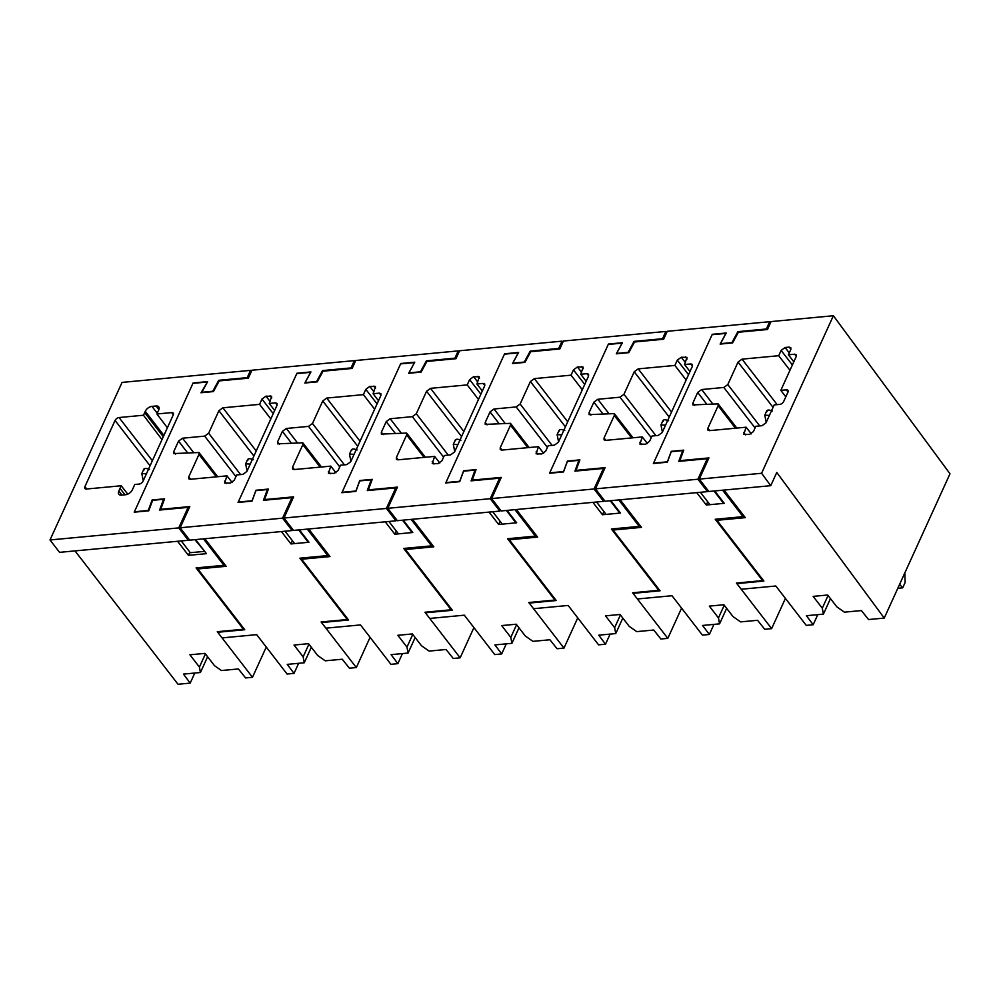 <?xml version="1.0" encoding="UTF-8"?>
<svg xmlns="http://www.w3.org/2000/svg" width="1000" height="1000" viewBox="0 0 1000 1000"><rect width="100%" height="100%" fill="white"/><g stroke="black" fill="none" stroke-linecap="round" stroke-linejoin="round"><path stroke-width="1.5" d="M700.387 492.287L709.475 504.05M723.112 502.762L714.025 491.012M680.312 461.25L679.862 460.65L708.938 457.925L699.287 479.113L708.838 491.488L770.738 485.688L761.575 473.275L699.287 479.113M828.075 595.5L822.288 608.2L823.413 614.125L806.413 615.712L813.175 624.738L806.25 625.388L775.825 586L741.213 589.237L736.862 583.612L763.9 581.075L716.95 520.3L717.412 519.05M716.95 520.3L745.3 517.65L724 490.075M634.05 341.388L662.55 338.713L665.863 331.438L563.413 341.037L559.8 348.975L530.725 351.7L524.925 362.388L512.475 363.55L518.263 352.875L504.425 354.162L445.9 482.587L459.738 481.287L463.6 470.788L476.062 469.613L472.2 480.112L501.275 477.388L491.625 498.575L594.062 488.975L603.425 468.45L574.925 471.125L578.875 460.363L567.388 461.438L563.525 471.938L549.55 473.25L608.438 344.038L622.413 342.725L616.625 353.413L628.112 352.337L634.05 341.388L634.538 342.013L628.763 352.65L616.3 353.825L622.1 343.137L608.25 344.438L549.725 472.85L563.575 471.55L567.425 461.05L579.888 459.888L576.038 470.387L605.1 467.663L595.45 488.85L697.9 479.237L707.25 458.725L678.75 461.388L682.712 450.625L671.213 451.712L667.362 462.212L653.375 463.512L712.262 334.312L726.25 333L720.45 343.675L731.938 342.6L737.875 331.65L738.363 332.275L732.588 342.925L720.125 344.087L725.925 333.413L712.087 334.7L653.562 463.125L667.4 461.825L671.263 451.325L683.725 450.15L679.862 460.65M761.575 473.275L833.375 315.738L950 473.775L884.237 618.075L776.775 472.45L770.738 485.688M738.388 332.238L767.463 329.513L771.075 321.575L833.375 315.738M786.35 389.837L780.812 390.363L796.2 356.6L796.188 354.738L794.638 354.212L788.4 354.8L790.812 349.5L790.8 347.638L789.25 347.113L785.1 347.5L781.125 350.412L778.713 355.712L742.025 359.15L738.05 362.05L727.8 384.562L723.825 387.463L701.663 389.538L697.688 392.45L692.862 403.038L692.875 404.913L718.125 403.875L718.138 405.737L707.887 428.25L707.9 430.112L709.45 430.637L746.137 427.2L743.737 434.363L749.438 434.487L753.413 431.587L755.825 426.287L762.05 425.7L766.025 422.8L774.175 404.925L779.712 404.4A3.487 2.013 142.3 0 0 783.688 401.5L787.913 392.238A3.487 2.013 142.3 0 0 787.9 390.363A3.487 2.013 142.3 0 0 786.35 389.837L788.012 391.987M822.288 608.2L813.162 596.375L827.7 595.013L836.825 606.838L844.4 612.163L861.4 610.562L868.55 619.55L884.237 618.075M736.862 583.612L737.15 582.987M746.137 427.2L751.275 433.85M778.713 355.712L789.963 370.275M788.4 354.8L793.825 361.812M780.812 390.363L785.812 396.838M813.175 624.738L817.763 614.65M830.475 598.612L823.413 614.125M455.575 440.712C455.337 438.938 457.137 438.775 460.962 440.213M454.738 451.55L453.3 444.387L457.912 444.6M308.925 644.163L303.137 656.85L294.012 645.037L308.55 643.675L317.675 655.487L325.25 660.812L342.25 659.225L349.4 668.2L356.325 667.562L321.112 621.975L347.275 619.525L347.575 618.713M178.55 441.1L173.713 451.7L173.725 453.562L198.988 452.525L198.988 454.4L188.738 476.9L188.75 478.775L190.3 479.288L226.988 475.85L224.587 483.013L230.287 483.15L234.262 480.238L236.675 474.95L242.9 474.363L246.875 471.45L277.05 405.262L277.038 403.387L275.487 402.875L269.25 403.45L271.663 396.287L265.95 396.163L261.975 399.062L259.562 404.363L222.875 407.8L218.9 410.712L208.65 433.212L204.675 436.125L182.525 438.2L178.55 441.1L187.675 452.925M226.988 475.85L232.125 482.5M269.25 403.45L274.675 410.475M259.562 404.363L270.812 418.925M307.3 529.125L327.725 555.575L299.9 558.188L347.275 619.525M281.413 531.55L290.975 543.938L308.975 542.25L299.413 529.862M204.862 538.725L226.15 566.3L197.812 568.962L198.263 567.712M298.625 663.312L294.025 673.4L287.1 674.038L256.675 634.65L222.062 637.9L217.725 632.263L244.75 629.738L197.812 568.962M294.025 673.4L287.262 664.375L304.262 662.775L303.137 656.85M311.325 647.262L304.262 662.775M206.775 382.062L192.938 383.363L134.412 511.775L148.25 510.475L152.113 499.975L164.575 498.812L160.712 509.312L189.788 506.587L180.138 527.775L282.575 518.162L291.925 497.65L263.438 500.312L267.387 489.55L255.9 490.637L252.037 501.138L238.062 502.438L296.95 373.237L310.925 371.925L305.125 382.6L316.625 381.525L322.562 370.575L351.062 367.912L354.375 360.625L251.925 370.225L248.312 378.175L219.237 380.9L213.438 391.575L200.987 392.75L207.138 382.537M354.375 360.625L355.213 361.7M356.325 667.562L370.087 637.337M267.387 489.55L267.962 490.288M327.725 555.575L328.275 554.362M282.575 518.162L292.137 530.55L189.7 540.15L180.138 527.775M292.688 529.338L292.137 530.55M291.925 497.65L292.762 498.725M292.438 540.737L290.975 543.938M217.725 632.263L218.012 631.638M322.562 370.575L323.05 371.2L352.137 368.438L355.763 360.5L458.2 350.9L459.038 351.975M204.25 550.812L194.887 539.663M203.962 551.425L190.325 552.7L181.238 540.938M663.238 421.25C663 419.475 664.8 419.312 668.625 420.75M662.4 432.088L660.962 424.925L665.562 425.138M121.95 495.087L118.812 491.025A5.95 3.438 -37.7 0 0 118.825 494.237A5.95 3.438 -37.7 0 0 121.487 495.125L125.575 494.738A5.95 3.438 -37.7 0 0 132.387 489.75L134.787 484.487L139.075 484.087A3.487 2.05 -37.7 0 0 143.05 481.188L173.212 414.988A3.487 2.013 -36.8 0 0 173.225 413.137A3.487 2.013 -36.8 0 0 171.65 412.6L156.912 413.988L158.713 410.05A5.863 3.388 -37.7 0 0 158.7 406.875A5.863 3.388 -37.7 0 0 156.113 406L151.962 406.388A5.838 3.375 -37.7 0 0 145.275 411.3L143.475 415.238L119.05 417.537A3.487 1.975 -37.6 0 0 115.075 420.438L84.913 486.637A3.487 2.013 -38.5 0 0 84.938 488.525A3.487 2.013 -38.5 0 0 86.463 489.025L121.213 485.763L127.775 494.137M118.812 491.025L121.213 485.763M167.387 427.775L156.912 413.988M162 439.613L143.475 415.238M50 539.963L122.075 382.4L250.55 370.363L247.225 377.638L218.738 380.312L212.787 391.262L201.85 392.287L207.65 381.6L193.113 382.962L134.225 512.175L148.763 510.812L152.625 500.312L163.562 499.288L159.6 510.05L188.1 507.375L178.75 527.9L50 539.963L59.562 552.35L188.312 540.275L178.75 527.9M203.475 538.862L223.9 565.312L196.075 567.913L243.45 629.25L217.288 631.7L252.488 677.288L266.262 647.062M218.738 380.312L219.213 380.938M250.55 370.363L251.375 371.438M75 550.9L178.012 684.262L190.188 683.125L183.438 674.1L200.425 672.513L199.412 667.087L189.913 654.788L205 653.375L214.5 665.675L221.425 670.537L238.425 668.95L245.562 677.938L252.488 677.288M188.863 539.075L188.312 540.275M224.45 564.1L223.9 565.312M188.1 507.375L188.938 508.462M243.45 629.25L243.75 628.438M164.125 500.025L163.562 499.288M177.587 541.287L188.45 555.35L206.45 553.663L195.575 539.6M207.613 656.762L200.425 672.513M205.413 653.913L199.412 667.087M194.788 673.037L190.188 683.125M189.9 552.163L188.45 555.35M559.412 430.988C559.175 429.212 560.962 429.038 564.788 430.487M558.575 441.812L557.125 434.65L561.737 434.862M412.75 634.425L406.975 647.113L397.837 635.3L412.375 633.938L421.512 645.763L429.087 651.075L446.075 649.488L453.225 658.475L460.15 657.825L424.95 612.238L451.112 609.788L451.413 608.975M282.375 431.375L277.55 441.962L277.562 443.837L302.812 442.8L302.825 444.663L292.562 467.175L292.575 469.038L294.125 469.562L330.812 466.125L328.413 473.288L334.113 473.413L338.088 470.513L340.5 465.213L346.737 464.625L350.712 461.725L380.875 395.525L380.863 393.663L379.312 393.137L373.088 393.725L375.487 386.562L369.787 386.425L365.812 389.338L363.4 394.637L326.712 398.075L322.738 400.975L312.475 423.488L308.5 426.388L286.35 428.462L282.375 431.375L291.5 443.188M330.812 466.125L335.95 472.775M373.088 393.725L378.5 400.737M363.4 394.637L374.65 409.2M411.138 519.4L431.562 545.85L403.725 548.45L451.112 609.788M385.238 521.825L394.8 534.2L412.8 532.513L403.237 520.138M308.688 529L329.988 556.575L301.637 559.225L302.1 557.975M402.45 653.575L397.85 663.662L390.925 664.312L360.5 624.925L325.9 628.162L321.55 622.537L348.575 620L301.637 559.225M397.85 663.662L391.087 654.638L408.088 653.05L406.975 647.113M415.163 637.537L408.088 653.05M323.062 371.163L317.275 381.85L304.812 383.013L310.613 372.337L296.762 373.625L238.238 502.05L252.087 500.75L255.938 490.25L268.4 489.075L264.538 499.575L293.612 496.85L283.962 518.038L386.413 508.438L395.763 487.912L367.262 490.588L371.225 479.825L359.725 480.9L355.875 491.4L341.887 492.713L400.775 363.5L414.75 362.188L408.963 372.875L420.45 371.8L426.388 360.85L426.875 361.475M458.2 350.9L454.888 358.175L426.388 360.85M460.15 657.825L473.925 627.6M371.225 479.825L371.788 480.562M431.562 545.85L432.113 544.637M386.413 508.438L395.975 520.812L293.525 530.413L283.962 518.038M396.525 519.612L395.975 520.812M395.763 487.912L396.587 489M396.262 531.013L394.8 534.2M321.55 622.537L321.838 621.912M307.8 541.688L298.712 529.938M285.075 531.213L294.163 542.975M904.837 572.863L905.1 582.537L902.688 587.837L899.625 584.3M897.812 588.288L902.688 587.837M767.062 411.525C766.825 409.75 768.625 409.575 772.45 411.025M766.225 422.35L764.788 415.188L769.4 415.4M516.587 624.7L510.8 637.388L501.675 625.575L516.213 624.212L525.337 636.025L532.913 641.35L549.913 639.763L557.062 648.737L563.975 648.1L528.775 602.513L554.938 600.062L555.237 599.25M386.2 421.637L381.375 432.238L381.388 434.1L406.637 433.062L406.65 434.938L396.4 457.438L396.4 459.312L397.962 459.825L434.65 456.388L432.238 463.562L437.95 463.688L441.925 460.775L444.338 455.487L450.562 454.9L454.538 451.987L484.712 385.8L484.7 383.925L483.15 383.413L476.912 383.988L479.312 376.825L473.612 376.7L469.637 379.6L467.225 384.9L430.538 388.338L426.562 391.25L416.3 413.75L412.325 416.662L390.175 418.738L386.2 421.637L395.337 433.462M434.65 456.388L439.775 463.038M476.912 383.988L482.337 391.012M467.225 384.9L478.475 399.462M514.963 509.663L535.388 536.112L507.562 538.725L554.938 600.062M489.075 512.087L498.638 524.475L516.638 522.788L507.075 510.4M412.512 519.263L433.812 546.838L405.462 549.5L405.925 548.25M506.275 643.85L501.688 653.938L494.762 654.587L464.338 615.188L429.725 618.438L425.375 612.8L452.413 610.275L405.462 549.5M501.688 653.938L494.925 644.912L511.925 643.312L510.8 637.388M518.987 627.8L511.925 643.312M414.438 362.6L400.588 363.9L342.075 492.312L355.913 491.012L359.775 480.513L372.225 479.35L368.375 489.85L397.45 487.125L387.788 508.312L490.238 498.7L499.588 478.188L471.1 480.85L475.05 470.087L463.562 471.175L459.7 481.675L445.712 482.975L504.6 353.775L518.587 352.463L512.788 363.137L524.275 362.062L530.225 351.112L558.713 348.45L562.038 341.163L459.588 350.763L455.962 358.713L426.9 361.438L421.1 372.113L408.638 373.288L414.487 362.675M562.038 341.163L562.863 342.238M563.975 648.1L577.75 617.875M475.05 470.087L475.613 470.825M535.388 536.112L535.938 534.9M490.238 498.7L499.8 511.087L397.35 520.688L387.788 508.312M500.35 509.875L499.8 511.087M499.588 478.188L500.425 479.263M500.087 521.275L498.638 524.475M425.375 612.8L425.662 612.175M530.225 351.112L530.7 351.737M411.625 531.962L402.537 520.2M388.9 521.475L397.987 533.237M144.088 469.913C143.85 468.137 145.65 467.962 149.475 469.412M143.25 480.737L141.812 473.575L146.425 473.787M620.413 614.963L614.625 627.663L605.5 615.837L620.037 614.475L629.163 626.3L636.737 631.625L653.737 630.025L660.888 639.012L667.812 638.362L632.6 592.775L658.763 590.325L659.062 589.513M490.037 411.912L485.213 422.5L485.213 424.375L510.475 423.338L510.487 425.2L500.225 447.713L500.238 449.575L501.788 450.1L538.475 446.662L536.075 453.825L541.775 453.95L545.75 451.05L548.162 445.75L554.4 445.163L558.375 442.262L588.538 376.062L588.525 374.2L586.975 373.675L580.75 374.263L583.15 367.1L577.438 366.962L573.462 369.875L571.05 375.175L534.362 378.612L530.388 381.512L520.138 404.025L516.163 406.925L494.012 409L490.037 411.912L499.162 423.725M538.475 446.662L543.612 453.312M580.75 374.263L586.163 381.275M571.05 375.175L582.3 389.738M618.787 499.938L639.212 526.388L611.388 528.987L658.763 590.325M592.9 502.362L602.463 514.738L620.462 513.05L610.9 500.675M516.35 509.538L537.638 537.112L509.3 539.763L509.75 538.513M610.112 634.113L605.513 644.2L598.587 644.85L568.162 605.462L533.55 608.7L529.212 603.075L556.237 600.538L509.3 539.763M605.513 644.2L598.75 635.175L615.75 633.587L614.625 627.663M622.812 618.075L615.75 633.587M665.863 331.438L666.7 332.512M667.812 638.362L681.587 608.138M578.875 460.363L579.45 461.1M639.212 526.388L639.775 525.175M594.062 488.975L603.625 501.35L501.188 510.95L491.625 498.575M604.175 500.15L603.625 501.35M603.425 468.45L604.25 469.538M603.925 511.55L602.463 514.738M529.212 603.075L529.5 602.45M515.45 522.225L506.375 510.475M492.738 511.75L501.812 523.513M247.913 460.175C247.675 458.4 249.475 458.237 253.3 459.675M247.087 471.012L245.637 463.85L250.25 464.062M724.25 605.237L718.462 617.925L709.338 606.112L723.875 604.75L733 616.562L740.575 621.888L757.575 620.3L764.712 629.275L771.637 628.638L736.438 583.05L762.6 580.6L762.9 579.788M593.862 402.175L589.038 412.775L589.05 414.637L614.3 413.6L614.312 415.475L604.05 437.975L604.062 439.85L605.612 440.363L642.3 436.925L639.9 444.1L645.6 444.225L649.575 441.312L652 436.025L658.225 435.438L662.2 432.525L692.362 366.337L692.35 364.462L690.8 363.95L684.575 364.525L686.975 357.362L681.275 357.238L677.3 360.138L674.887 365.438L638.2 368.875L634.225 371.788L623.962 394.288L619.987 397.2L597.837 399.275L593.862 402.175L602.987 414M642.3 436.925L647.438 443.575M684.575 364.525L689.987 371.55M674.887 365.438L686.137 380.012M722.625 490.2L743.05 516.65L715.225 519.263L762.6 580.6M696.737 492.625L706.3 505.012L724.287 503.325L714.725 490.938M620.175 499.8L641.475 527.375L613.125 530.037L613.587 528.787M713.938 624.388L709.338 634.475L702.425 635.125L672 595.725L637.388 598.975L633.038 593.337L660.062 590.812L613.125 530.037M709.338 634.475L702.575 625.45L719.575 623.85L718.462 617.925M726.65 608.337L719.575 623.85M737.875 331.65L766.375 328.988L769.688 321.7L667.25 331.3L663.625 339.25L634.55 341.975M769.688 321.7L770.525 322.775M771.637 628.638L785.413 598.413M682.712 450.625L683.275 451.362M743.05 516.65L743.6 515.438M697.9 479.237L707.463 491.625L605.013 501.225L595.45 488.85M708.012 490.412L707.463 491.625M707.25 458.725L708.088 459.8M707.75 501.812L706.3 505.012M633.038 593.337L633.325 592.712M619.288 512.5L610.2 500.737M596.562 502.013L605.65 513.775M351.75 450.45C351.512 448.675 353.3 448.5 357.137 449.95M350.913 461.275L349.475 454.113L354.075 454.325M743.725 432.488L745.55 434.85M707.887 428.25L709.712 430.613M718.138 405.737L735.487 428.2M692.862 403.038L694.688 405.4M697.688 392.45L706.825 404.263M701.663 389.538L712.625 403.725M723.825 387.463L755.075 427.938M727.8 384.562L759.737 425.925M738.05 362.05L773.062 407.375M742.025 359.15L777.163 404.65M781.125 350.412L792.375 364.975M785.1 347.5L789.275 352.9M789.25 347.113L790.913 349.263M794.638 354.212L796.287 356.362M208.65 433.212L240.588 474.575M204.675 436.125L235.925 476.587M182.525 438.2L193.475 452.375M173.713 451.7L175.55 454.062M198.988 454.4L216.337 476.85M188.738 476.9L190.562 479.263M224.575 481.15L226.4 483.512M275.487 402.875L277.15 405.025M270.113 395.775L271.762 397.925M265.95 396.163L270.125 401.55M261.975 399.062L273.225 413.638M222.875 407.8L256.212 450.962M218.9 410.712L253.912 456.037M86.788 488.988L84.913 486.637M120.025 488.375L124.975 494.8M173.3 414.8L171.65 412.6M158.887 409.6L156.113 406M151.962 406.388L157.25 413.25M163.9 435.425L145.275 411.3M144.675 412.625L163.3 436.75M152.375 460.737L119.05 417.537M150.062 465.8L115.075 420.438M312.475 423.488L344.425 464.85M308.5 426.388L339.75 466.863M286.35 428.462L297.3 442.65M277.55 441.962L279.375 444.325M302.825 444.663L320.163 467.125M292.562 467.175L294.387 469.538M328.4 471.413L330.225 473.775M379.312 393.137L380.975 395.288M373.938 386.037L375.6 388.188M369.787 386.425L373.95 391.825M365.812 389.338L377.062 403.9M326.712 398.075L360.05 441.238M322.738 400.975L357.738 446.3M416.3 413.75L448.25 455.112M412.325 416.662L443.587 457.125M390.175 418.738L401.138 432.912M381.375 432.238L383.2 434.6M406.65 434.938L424 457.388M396.4 457.438L398.225 459.8M432.225 461.688L434.062 464.05M483.15 383.413L484.8 385.562M477.762 376.312L479.425 378.462M473.612 376.7L477.775 382.088M469.637 379.6L480.887 394.175M430.538 388.338L463.875 431.5M426.562 391.25L461.562 436.575M520.138 404.025L552.087 445.387M516.163 406.925L547.413 447.4M494.012 409L504.963 423.188M485.213 422.5L487.038 424.862M510.487 425.2L527.825 447.663M500.225 447.713L502.05 450.075M536.062 451.95L537.888 454.312M586.975 373.675L588.638 375.825M581.6 366.575L583.25 368.725M577.438 366.962L581.613 372.362M573.462 369.875L584.725 384.438M534.362 378.612L567.712 421.775M530.388 381.512L565.4 426.838M623.962 394.288L655.913 435.65M619.987 397.2L651.25 437.663M597.837 399.275L608.787 413.45M589.038 412.775L590.862 415.138M614.312 415.475L631.65 437.925M604.05 437.975L605.875 440.337M639.888 442.225L641.712 444.588M690.8 363.95L692.463 366.1M685.425 356.85L687.087 359M681.275 357.238L685.438 362.625M677.3 360.138L688.55 374.712M638.2 368.875L671.538 412.038M634.225 371.788L669.225 417.113M718.125 403.875L736.825 428.075M455.363 439.85L453.3 444.387M198.988 452.525L217.675 476.725M663.025 420.387L660.962 424.925M559.188 430.125L557.125 434.65M302.812 442.8L321.5 467M766.85 410.662L764.788 415.188M406.637 433.062L425.337 457.262M143.875 469.05L141.812 473.575M510.475 423.338L529.163 447.537M247.7 459.312L245.637 463.85M614.3 413.6L632.987 437.8M351.538 449.588L349.475 454.113"/></g></svg>
